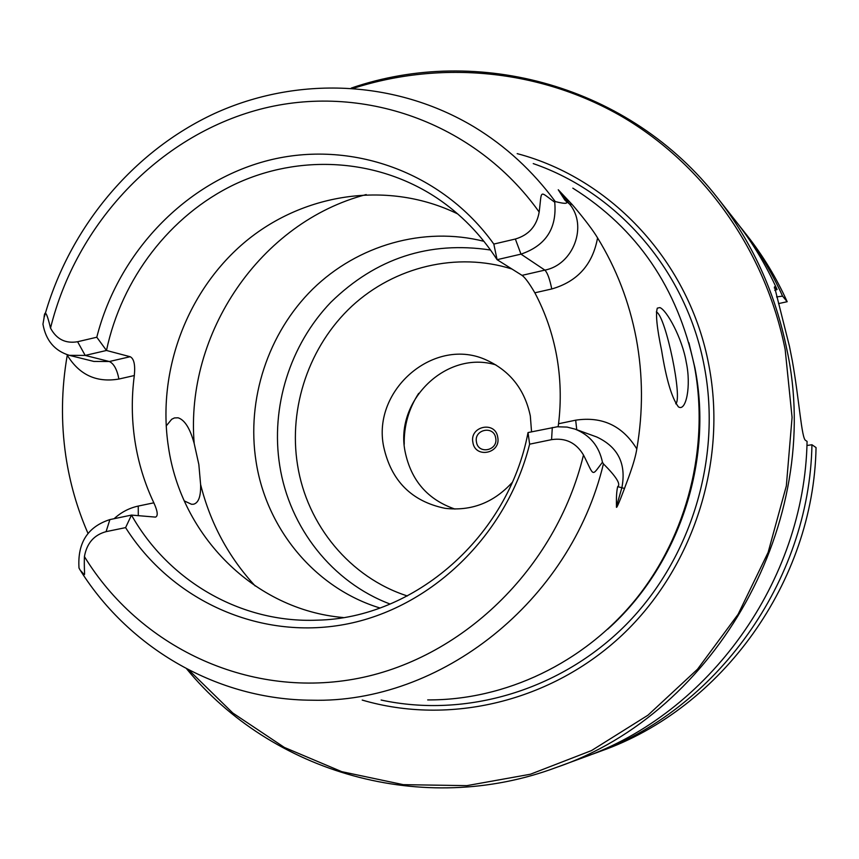 <?xml version="1.0" encoding="UTF-8"?>
<svg xmlns="http://www.w3.org/2000/svg" width="859" height="859" viewBox="0 0 859 859"><rect width="100%" height="100%" fill="white"/><g stroke="black" fill="none" stroke-linecap="round" stroke-linejoin="round"><path stroke-width="1.29" d="M774.281 287.926L775.537 287.647L774.507 286.799L789.464 346.338L792.299 360.737C799.192 399.242 801.597 439.121 805.688 440.452L807.073 441.408C804.496 581.21 709.04 713.399 583.1 757.627L556.6 767.345C422.596 817.532 271.38 772.338 186.607 668.796M351.299 88.069C477.808 44.443 630.238 85.363 717.941 198.429C752.334 242.388 775.301 292.704 786.833 349.355C824.275 521.273 716.653 712.798 556.6 767.345M806.934 445.499L811.948 444.747L816.05 447.571C813.613 581.736 722.011 708.546 600.795 751.131L587.91 755.813M738.536 224.682L747.051 235.43C762.996 255.714 776.375 277.811 787.188 301.713L778.501 303.614M811.948 444.747C809.446 581.5 716.084 710.769 592.699 754.105M741.714 228.655C757.949 249.303 771.565 271.798 782.57 296.14L787.188 301.713M775.537 287.647L777.105 289.537L774.743 290.299M717.941 198.429L735.39 220.613C751.958 241.69 765.863 264.658 777.105 289.537M782.57 296.14L776.557 296.913M188.658 669.859L232.832 713.034L284.361 747.427L341.753 771.661L403.258 784.654L466.867 785.641L530.39 774.238L591.54 750.562L647.976 715.193L697.497 669.247L738.096 614.303L768.118 552.412L786.339 485.915L792.073 417.388L785.158 349.495C765.262 250.173 703.639 164.402 621.916 116.556C539.806 69.16 441.096 60.216 353.607 88.241M517.182 153.632C611.329 178.393 689.82 262.22 708.943 365.655C727.401 461.981 693.299 567.799 622.346 634.898C551.188 701.867 449.525 725.726 362.208 700.074M572.824 188.142C637.077 228.44 677.601 287.733 694.394 366.041C709.663 446.82 687.554 534.974 635.821 599.228C583.766 663.255 505.124 700.364 427.685 699.913M661.623 350.515C656.92 328.063 655.481 313.932 657.318 308.134L659.884 307.586C666.767 310.056 682.25 338.285 686.234 362.165C691.388 386.174 686.03 411.461 678.707 407.026L678.417 406.855C671.867 398.222 666.273 379.442 661.623 350.515M87.983 533.364C77.203 508.668 69.815 482.876 65.81 456C60.914 422.424 61.397 388.816 67.26 355.186L67.324 354.767M493.818 244.074C441.902 171.467 350.451 139.448 268.148 160.45C185.759 181.603 118.37 252.256 96.788 337.233L106.484 350.472C121.591 278.799 169.953 215.416 234.4 184.492C298.911 153.933 376.725 158.067 436.887 198C460.843 214.084 480.911 234.647 497.093 259.686L493.818 244.074L515.357 239.027C528.79 235.044 536.725 226.046 539.173 212.033C542.061 189.259 538.786 190.816 554.731 202.209L555.279 201.586C566.081 204.292 569.292 203.798 564.878 200.115L558.253 189.753L572.051 204.421C574.403 207.019 590.724 226.282 597.563 237.9C616.408 268.545 629.303 302.078 636.251 338.489C643.004 374.964 643.187 411.772 636.809 448.924C634.704 463.065 625.717 484.616 624.504 488.47C618.652 503.986 615.978 509.935 616.483 506.338C616.225 497.49 616.622 490.929 617.675 486.656L621.862 487.74L616.483 506.338M558.114 426.708L558.554 423.745C561.314 400.852 560.68 378.207 556.643 355.809C552.53 333.442 545.261 312.44 534.846 292.801C529.294 283.287 525.021 277.468 522.036 275.363L544.874 270.113L520.983 254.135C545.809 245.653 557.061 228.344 554.731 202.209M602.46 462.249C591.185 476.777 594.621 476.938 583.486 455.002C576.164 442.718 565.523 437.596 551.564 439.647L529.627 444.178L528.027 432.56L557.212 426.783L567.09 427.084L575.079 429.124C589.961 435.105 599.088 446.154 602.46 462.249L603.426 463.839C616.3 476.745 621.046 484.347 617.675 486.656M656.33 311.946L656.791 312.225C665.983 317.454 682.851 399.048 675.711 403.794M166.174 425.989L171.682 419.278L174.409 417.946L178.081 417.796C184.717 419.89 190.086 428.458 194.188 443.512L198.837 464.483L200.609 484.519C200.931 496.319 198.579 502.88 193.576 504.222L191.568 504.287L184.32 500.937M457.697 213.923C389.331 180.519 305.374 192.448 246.361 240.874C187.402 289.504 156.767 370.648 168.385 446.626C181.034 535.587 254.35 609.901 343.235 617.535M528.027 432.56C508.367 536.811 414.382 618.394 317.154 620.166C240.907 623.355 168.536 580.92 131.481 515.089L155.49 517.107C158.239 516.066 157.691 511.298 153.836 502.816C144.559 483.209 138.256 462.572 134.927 440.892C131.642 419.213 131.438 397.427 134.315 375.533L118.907 379.044C96.53 382.846 79.318 374.9 67.26 355.186M96.788 337.233L77.6 341.732L85.191 355.422L106.484 350.472L130.149 356.721C133.993 358.59 135.378 364.86 134.315 375.533M515.357 239.027L520.983 254.135L497.093 259.686L522.036 275.363M130.149 356.721L109.329 361.521L85.191 355.422L69.375 355.347C54.686 350.891 45.881 340.508 42.95 324.187L44.024 318.023C44.657 309.176 46.816 312.526 50.52 328.095C56.479 339.241 65.509 343.783 77.6 341.732M84.418 556.589C83.71 578.44 86.899 576.894 80.241 570.279L79.007 568.035C77.374 542.92 87.661 526.771 109.877 519.588L106.087 531.646C94.028 534.932 86.802 543.253 84.418 556.589C139.373 646.365 246.501 698.088 353.597 679.211C460.51 660.41 555.87 569.431 583.486 455.002M529.627 444.178C506.735 535.715 430.595 608.591 344.577 624.461C258.441 640.352 171.252 599.893 125.597 527.619L106.087 531.646M109.877 519.588L131.481 515.089L125.597 527.619M379.936 607.989C315.253 588.297 266.44 529.23 256.079 461.648C246.265 399.446 268.008 333.131 312.773 289.032C357.698 245.159 423.637 226.057 483.928 241.315M490.532 250.023C429.146 240.821 375.941 258.226 330.898 302.228C289.913 344.899 270.435 407.198 279.744 465.696C289.408 527.576 332.165 582.284 390.126 604.049M531.549 431.819L530.325 415.981C524.806 389.739 510.353 371.174 486.978 360.308C435.073 335.558 371.625 389.557 383.694 446.82C391.21 480.9 411.654 501.398 445.005 508.313C471.226 511.363 493.624 502.751 512.179 482.479M495.868 364.903C446.723 349.763 394.464 400.391 405.115 451.705C411.128 480.578 427.75 499.691 454.98 509.076M418.677 393.358C408.669 408.873 403.848 425.871 404.224 444.328M497.726 437.188C495.396 420.62 469.401 426.118 472.89 442.364C475.134 458.899 501.226 453.541 497.726 437.188M495.686 437.993C493.882 425.184 473.76 429.414 476.455 441.998C478.205 454.808 498.392 450.642 495.686 437.993M533.246 163.597C618.233 192.803 686.706 271.68 704.359 366.718C721.807 458.137 691.377 558.404 626.19 624.547C560.766 690.529 465.836 718.382 381.117 700.031M607.689 629.228C678.685 565.877 713.55 461.541 694.877 367.663L688.918 342.805M555.279 201.586C532.72 170.984 505.736 146.137 474.329 127.046C395.28 79.533 296.817 75.946 214.6 113.474C132.469 151.538 69.257 228.054 44.378 316.735M558.554 423.745L575.68 420.18C602.18 416.175 622.55 425.753 636.809 448.924M534.846 292.801L551.757 288.968C577.431 281.591 592.699 264.572 597.563 237.9M603.426 463.839C570.322 601.923 440.27 703.682 311.774 700.203C217.799 699.827 130.106 648.824 80.789 571.117M200.609 484.519C210.326 523.195 228.515 557.019 255.209 585.988M194.188 443.512C185.05 333.271 260.567 222.052 366.213 194.563M551.564 439.647L552.305 427.503M575.079 429.124L596.737 436.984C618.126 447.013 626.501 463.935 621.862 487.74L624.504 488.47M576.743 429.725L575.68 420.18M539.173 212.033C474.705 121.591 360.984 82.7 259.729 109.34C158.324 136.184 76.301 223.662 50.52 328.095M551.757 288.968C549.739 278.982 547.451 272.7 544.874 270.113C573.436 264.722 588.018 225.67 569.517 204.045L564.878 200.115M572.051 204.421L569.517 204.045L558.253 189.753M118.907 379.044C117.039 369.424 113.839 363.582 109.329 361.521L93.856 361.435L69.375 355.347M153.836 502.816L138.256 506.069C129.237 508.023 121.183 512.232 114.118 518.696M138.256 506.069L138.288 515.69M407.359 595.963C350.075 577.602 306.921 525.032 297.525 464.944C288.259 407.306 309.283 345.79 351.922 306.137C394.668 266.666 456.87 251.612 511.953 269.028"/></g></svg>
